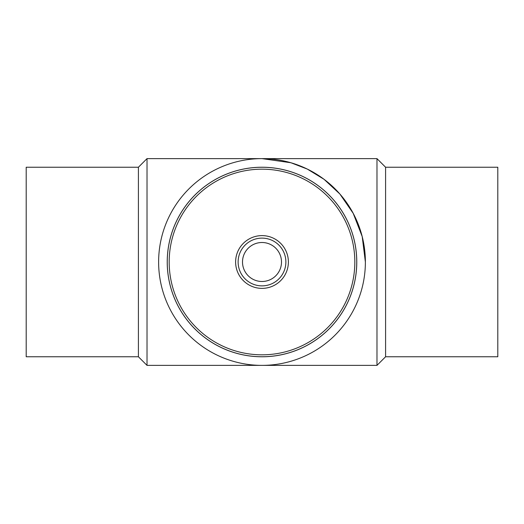 <?xml version="1.0" encoding="UTF-8"?>
<svg xmlns="http://www.w3.org/2000/svg" width="524" height="524" viewBox="0 0 524 524"><rect width="100%" height="100%" fill="white"/><g stroke="black" fill="none" stroke-linecap="round" stroke-linejoin="round"><path stroke-width="0.79" d="M138.415 167.228L138.415 356.772L26.2 356.772L26.2 167.228L138.415 167.228L147.021 158.621L262 158.621L290.944 162.754L307.3 169.075L324.029 179.293L339.893 194.024L353.215 213.353L362.202 236.553L365.379 262A103.379 103.379 0 0 0 262 158.621A103.379 103.379 0 0 0 158.621 262A103.379 103.379 0 0 0 262 365.379A103.379 103.379 0 0 0 365.379 262M385.585 167.228L497.8 167.228L497.8 356.772L385.585 356.772L376.979 365.379L376.979 158.621L385.585 167.228L385.585 356.772M138.415 356.772L147.021 365.379L147.021 158.621M262 167.228A94.772 94.772 0 0 0 179.922 309.389A94.772 94.772 0 0 0 344.078 309.389A94.772 94.772 0 0 0 262 167.228M261.751 158.621L376.979 158.621M334.476 323.026A94.752 94.752 0 0 1 200.974 334.476A94.752 94.752 0 0 1 189.524 200.974A94.752 94.752 0 0 1 323.026 189.524A94.752 94.752 0 0 1 334.476 323.026M333.009 321.788A92.827 92.827 0 0 0 278.277 170.614A92.827 92.827 0 0 0 174.721 293.597A92.827 92.827 0 0 0 333.009 321.788M243.732 246.621A23.881 23.881 0 0 0 257.815 285.508A23.881 23.881 0 0 0 284.453 253.871A23.881 23.881 0 0 0 243.732 246.621M247.092 249.444A19.486 19.486 0 0 0 258.581 281.185A19.486 19.486 0 0 0 280.327 255.365A19.486 19.486 0 0 0 247.092 249.444M282.181 278.991A26.383 26.383 0 0 1 237.195 270.98A26.383 26.383 0 0 1 266.624 236.023A26.383 26.383 0 0 1 282.181 278.991M147.021 365.379L376.979 365.379"/></g></svg>
